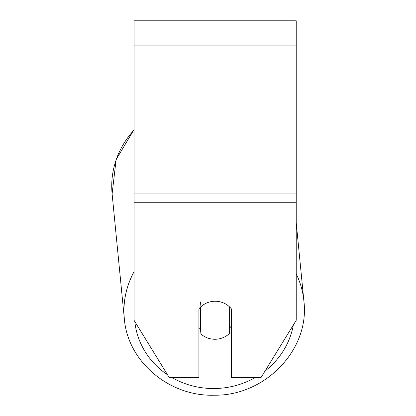<?xml version="1.0" encoding="UTF-8"?>
<svg xmlns="http://www.w3.org/2000/svg" width="416" height="416" viewBox="0 0 416 416"><rect width="100%" height="100%" fill="white"/><g stroke="black" fill="none" stroke-linecap="round" stroke-linejoin="round"><path stroke-width="0.62" d="M229.31 306.675L229.31 333.653A20.27 19.037 -5.6 0 1 215.124 339.264A20.27 19.037 -5.6 0 1 200.944 333.98L200.944 306.774A20.27 19.037 -5.6 0 1 207.912 302.494A20.27 19.048 0 0 1 231.353 308.864L231.353 377.442L261.108 377.442L296.223 320.294L296.223 20.8L134.046 20.8L134.046 320.294L169.156 377.442L198.916 377.442L198.916 308.864A20.27 19.048 0 0 1 200.933 306.696M198.916 327.543A20.27 19.037 -5.6 0 0 200.465 329.129L200.944 333.98M200.944 306.774L200.465 301.922M231.353 325.957A20.27 19.037 -5.6 0 1 229.31 328.344M200.465 329.129L200.465 307.143M296.223 202.264L134.046 202.264M296.223 45.126L134.046 45.126M296.223 193.944L134.046 193.944M134.046 271.757A90.21 84.724 174.4 0 0 124.327 318.609C127.535 361.494 169.224 396.692 214.224 395.2C265.216 396.058 310.081 349.393 303.888 301.028A90.21 84.724 174.4 0 0 296.223 273.874M255.434 377.442A80.075 75.202 -5.6 0 1 214.448 388.528A80.075 75.202 -5.6 0 1 171.798 377.442M167.513 374.769A80.075 75.202 -5.6 0 1 134.794 321.516M296.223 222.732L303.888 301.028C310.081 349.393 265.216 396.058 214.224 395.2C169.224 396.692 127.535 361.494 124.327 318.609L112.112 193.877L116.126 159.604L134.046 129.537L116.126 159.604L112.112 193.877A90.21 84.724 -5.6 0 1 134.046 130.036M293.348 324.969A80.075 75.202 -5.6 0 1 265.086 370.968"/></g></svg>
